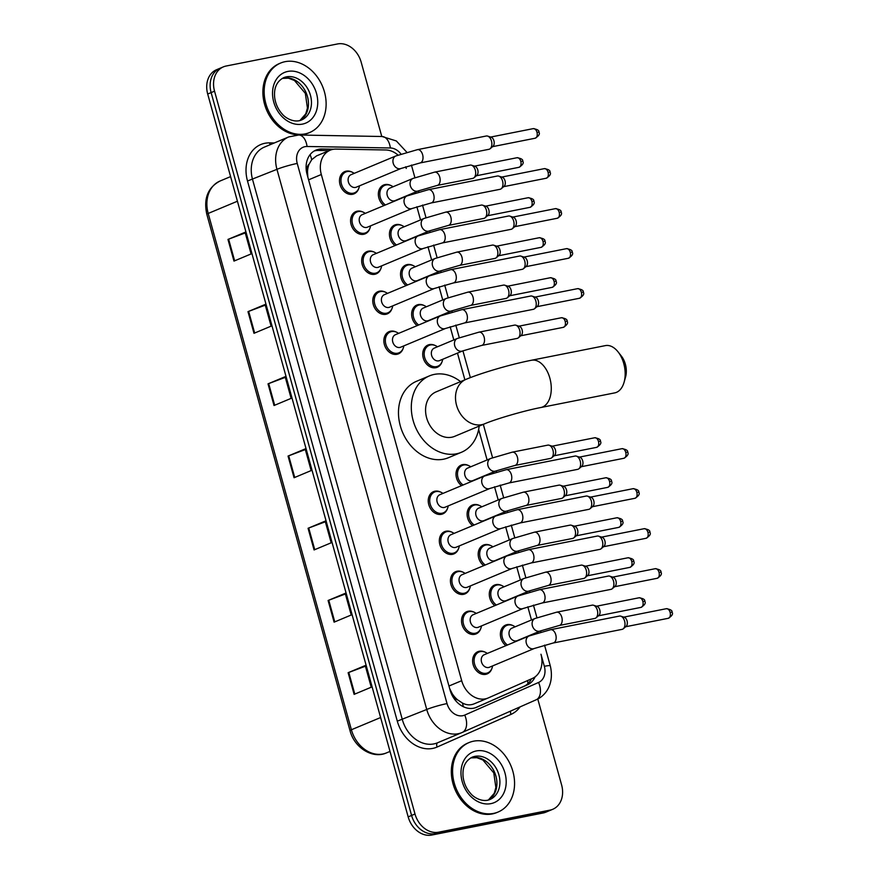 <?xml version="1.0" encoding="UTF-8"?>
<svg xmlns="http://www.w3.org/2000/svg" width="879" height="879" viewBox="0 0 879 879"><rect width="100%" height="100%" fill="white"/><g stroke="black" fill="none" stroke-linecap="round" stroke-linejoin="round"><path stroke-width="1.32" d="M394.968 245.615A12.042 9.493 -112.7 0 1 389.43 234.33A12.042 9.493 -112.7 0 1 394.704 225.024A12.042 9.493 -112.7 0 1 396.143 224.584A12.042 9.493 -112.7 0 1 401.747 225.42M406.065 285.62A12.042 9.493 -112.7 0 1 400.527 274.336A12.042 9.493 -112.7 0 1 405.79 265.029A12.042 9.493 -112.7 0 1 407.241 264.59A12.042 9.493 -112.7 0 1 412.844 265.425M417.162 325.626A12.042 9.493 -112.7 0 1 411.625 314.341A12.042 9.493 -112.7 0 1 416.888 305.035A12.042 9.493 -112.7 0 1 418.338 304.595A12.042 9.493 -112.7 0 1 423.942 305.431M441.939 361.961A12.042 9.493 -112.7 0 1 437.281 367.268A12.042 9.493 -112.7 0 1 435.83 367.708A12.042 9.493 -112.7 0 1 423.535 358.918A12.042 9.493 -112.7 0 1 427.985 345.04A12.042 9.493 -112.7 0 1 429.424 344.601A12.042 9.493 -112.7 0 1 435.039 345.436M461.541 485.647A12.042 9.493 -112.7 0 1 456.003 474.363A12.042 9.493 -112.7 0 1 461.266 465.057A12.042 9.493 -112.7 0 1 462.706 464.617A12.042 9.493 -112.7 0 1 468.32 465.452M472.627 525.653A12.042 9.493 -112.7 0 1 467.101 514.369A12.042 9.493 -112.7 0 1 472.364 505.062A12.042 9.493 -112.7 0 1 473.803 504.623A12.042 9.493 -112.7 0 1 479.407 505.458M483.725 565.658A12.042 9.493 -112.7 0 1 478.187 554.374A12.042 9.493 -112.7 0 1 483.461 545.068A12.042 9.493 -112.7 0 1 484.9 544.628A12.042 9.493 -112.7 0 1 490.504 545.463M494.822 605.664A12.042 9.493 -112.7 0 1 489.284 594.38A12.042 9.493 -112.7 0 1 494.547 585.073A12.042 9.493 -112.7 0 1 495.998 584.634A12.042 9.493 -112.7 0 1 501.601 585.469M505.908 645.669A12.042 9.493 -112.7 0 1 500.382 634.385A12.042 9.493 -112.7 0 1 505.645 625.079A12.042 9.493 -112.7 0 1 507.084 624.639A12.042 9.493 -112.7 0 1 512.699 625.474M383.87 205.609A12.042 9.493 -112.7 0 1 378.344 194.336A12.042 9.493 -112.7 0 1 383.607 185.019A12.042 9.493 -112.7 0 1 385.046 184.579A12.042 9.493 -112.7 0 1 390.661 185.414M491.844 668.6A12.042 9.493 -112.7 0 1 487.175 673.907A12.042 9.493 -112.7 0 1 485.735 674.347A12.042 9.493 -112.7 0 1 473.429 665.557A12.042 9.493 -112.7 0 1 477.879 651.68A12.042 9.493 -112.7 0 1 479.33 651.24A12.042 9.493 -112.7 0 1 484.933 652.075M480.747 628.595A12.042 9.493 -112.7 0 1 476.088 633.902A12.042 9.493 -112.7 0 1 474.638 634.341A12.042 9.493 -112.7 0 1 462.332 625.551A12.042 9.493 -112.7 0 1 466.782 611.674A12.042 9.493 -112.7 0 1 468.232 611.235A12.042 9.493 -112.7 0 1 473.836 612.07M469.65 588.589A12.042 9.493 -112.7 0 1 464.991 593.896A12.042 9.493 -112.7 0 1 463.541 594.336A12.042 9.493 -112.7 0 1 451.246 585.546A12.042 9.493 -112.7 0 1 455.696 571.669A12.042 9.493 -112.7 0 1 457.135 571.229A12.042 9.493 -112.7 0 1 462.739 572.064M458.563 548.584A12.042 9.493 -112.7 0 1 453.894 553.891A12.042 9.493 -112.7 0 1 452.454 554.33A12.042 9.493 -112.7 0 1 440.148 545.54A12.042 9.493 -112.7 0 1 444.598 531.663A12.042 9.493 -112.7 0 1 446.038 531.224A12.042 9.493 -112.7 0 1 451.652 532.059M447.466 508.578A12.042 9.493 -112.7 0 1 442.796 513.885A12.042 9.493 -112.7 0 1 441.357 514.325A12.042 9.493 -112.7 0 1 429.051 505.535A12.042 9.493 -112.7 0 1 433.501 491.658A12.042 9.493 -112.7 0 1 434.951 491.218A12.042 9.493 -112.7 0 1 440.555 492.053M380.893 268.545A12.042 9.493 -112.7 0 1 376.234 273.852A12.042 9.493 -112.7 0 1 374.784 274.292A12.042 9.493 -112.7 0 1 362.489 265.502A12.042 9.493 -112.7 0 1 366.939 251.625A12.042 9.493 -112.7 0 1 368.378 251.185A12.042 9.493 -112.7 0 1 373.993 252.02M369.806 228.54A12.042 9.493 -112.7 0 1 365.137 233.847A12.042 9.493 -112.7 0 1 363.697 234.286A12.042 9.493 -112.7 0 1 351.391 225.496A12.042 9.493 -112.7 0 1 355.841 211.619A12.042 9.493 -112.7 0 1 357.292 211.18A12.042 9.493 -112.7 0 1 362.895 212.015M391.99 308.551A12.042 9.493 -112.7 0 1 387.331 313.858A12.042 9.493 -112.7 0 1 385.881 314.297A12.042 9.493 -112.7 0 1 373.575 305.507A12.042 9.493 -112.7 0 1 378.036 291.63A12.042 9.493 -112.7 0 1 379.475 291.191A12.042 9.493 -112.7 0 1 385.079 292.026M403.087 348.556A12.042 9.493 -112.7 0 1 398.418 353.863A12.042 9.493 -112.7 0 1 396.978 354.303A12.042 9.493 -112.7 0 1 384.672 345.513A12.042 9.493 -112.7 0 1 389.122 331.636A12.042 9.493 -112.7 0 1 390.573 331.196A12.042 9.493 -112.7 0 1 396.176 332.031M358.709 188.535A12.042 9.493 -112.7 0 1 354.039 193.841A12.042 9.493 -112.7 0 1 352.6 194.281A12.042 9.493 -112.7 0 1 340.294 185.491A12.042 9.493 -112.7 0 1 344.744 171.614A12.042 9.493 -112.7 0 1 346.194 171.174A12.042 9.493 -112.7 0 1 351.798 172.009M398.022 155.1A22.59 17.8 67.3 0 0 385.793 149.979L336.053 149.089A22.59 17.8 67.3 0 0 332.91 149.364A22.59 17.8 67.3 0 0 330.196 150.188A22.59 17.8 67.3 0 0 321.318 174.514L461.695 680.687A22.59 17.8 67.3 0 0 487.999 698.047A22.59 17.8 67.3 0 0 488.263 697.937L532.355 678.456A22.59 17.8 67.3 0 0 540.97 654.24L544.343 666.304A15.064 1.461 -15.5 0 1 550.298 665.864L544.54 645.12M457.728 699.926A22.59 17.8 -112.7 0 1 452.191 693.597L452.3 693.981A7.526 5.933 67.3 0 0 457.728 699.926L462.387 703.002C466.419 705.167 470.408 705.419 474.363 703.749L487.999 698.047M330.196 150.188L316.583 155.88L311.715 159.681L309.133 164.131A7.526 5.933 67.3 0 0 307.397 171.482A22.59 2.197 164.5 0 0 306.474 171.669M307.397 171.482L307.507 171.866A22.59 17.8 -112.7 0 1 309.133 164.131M307.507 171.866L307.859 177.162M449.685 688.62L452.191 693.597M405.801 166.746L406.252 168.438A22.59 17.8 67.3 0 0 405.724 166.768M535.289 633.737L535.124 633.144L535.3 633.737M531.476 619.981L527.818 606.807L531.487 619.981M524.192 593.732L524.027 593.138L524.214 593.732M520.379 579.975L516.72 566.801L520.39 579.975M509.282 539.97L505.634 526.796L509.304 539.97M498.195 499.964L494.536 486.79L498.206 499.964M490.911 473.726L490.746 473.133L490.932 473.715M487.098 459.959L478.637 429.457M457.476 353.105L464.892 379.838L457.465 353.116M453.817 339.953L450.158 326.768L453.828 339.942M446.532 313.704L446.367 313.111L446.554 313.693M442.719 299.948L439.06 286.763L442.73 299.937M435.435 273.699L435.27 273.105L435.457 273.688M431.622 259.942L427.974 246.757L431.644 259.931M420.525 219.937L416.877 206.752L420.547 219.926M333.69 149.232L321.824 149.012A22.59 17.8 67.3 0 0 318.67 149.287A22.59 17.8 67.3 0 0 315.968 150.111A22.59 17.8 67.3 0 0 307.09 174.438L450.07 690.026A22.59 17.8 67.3 0 0 476.385 707.375A22.59 17.8 67.3 0 0 476.638 707.265L527.345 684.873A22.59 17.8 67.3 0 0 535.135 676.819M314.308 150.946A22.59 17.8 -112.7 0 1 315.253 150.727A22.59 17.8 -112.7 0 1 318.396 150.441L329.12 150.639M537.772 698.992L561.615 784.969A22.59 17.8 -112.7 0 1 552.737 809.295A22.59 17.8 -112.7 0 1 550.034 810.119L438.61 832.193A22.59 17.8 -112.7 0 1 415.009 814.009L214.542 91.174A22.59 17.8 -112.7 0 1 223.42 66.848A22.59 17.8 -112.7 0 1 226.134 66.024L337.558 43.95A22.59 17.8 -112.7 0 1 361.159 62.123L381.783 136.498M552.737 809.295L545.892 812.152A22.59 17.8 -112.7 0 1 543.189 812.976L431.765 835.05A22.59 17.8 -112.7 0 1 408.164 816.877L207.697 94.031L211.125 92.603A22.59 17.8 -112.7 0 1 220.003 68.276A22.59 17.8 -112.7 0 0 211.125 92.603L411.581 815.437L211.125 92.603L214.542 91.174M431.765 835.05L435.182 833.622A22.59 17.8 -112.7 0 1 411.581 815.437A22.59 17.8 -112.7 0 0 435.182 833.622L546.606 811.548L435.182 833.622L438.61 832.193M549.32 810.724A22.59 17.8 -112.7 0 1 546.606 811.548A22.59 17.8 -112.7 0 0 549.32 810.724M531.432 678.863A22.59 17.8 -112.7 0 1 523.917 686.301L475.297 707.782M354.127 694.366L371.235 687.213L365.235 665.546L348.128 672.699L354.127 694.366M365.411 666.205L348.787 672.446A6.021 0.582 164.5 0 0 348.128 672.699M334.108 622.156L351.215 615.003L345.205 593.336L328.098 600.489L334.108 622.156M345.381 593.995L328.768 600.225A6.021 0.582 164.5 0 0 328.098 600.489M314.078 549.946L331.185 542.793L325.175 521.126L308.068 528.279L314.078 549.946M325.362 521.774L308.738 528.015A6.021 0.582 164.5 0 0 308.068 528.279M233.979 261.096L251.086 253.943L245.076 232.276L227.969 239.429L233.979 261.096M245.252 232.935L228.628 239.165A6.021 0.582 164.5 0 0 227.969 239.429M253.998 333.306L271.106 326.153L265.095 304.486L247.988 311.649L253.998 333.306M265.282 305.145L248.658 311.386A6.021 0.582 164.5 0 0 247.988 311.649M274.028 405.516L291.136 398.363L285.126 376.706L268.018 383.859L274.028 405.516M285.312 377.355L268.688 383.596A6.021 0.582 164.5 0 0 268.018 383.859M294.058 477.736L311.155 470.573L305.156 448.916L288.048 456.069L294.058 477.736M305.332 449.565L288.708 455.805A6.021 0.582 164.5 0 0 288.048 456.069M207.697 94.031A22.59 17.8 -112.7 0 1 216.586 69.705L223.42 66.848M305.156 133.883A37.643 29.666 -112.7 0 1 266.711 106.425A37.643 29.666 -112.7 0 1 280.621 63.046A37.643 29.666 -112.7 0 1 285.126 61.673A37.643 29.666 -112.7 0 1 323.582 89.12A37.643 29.666 -112.7 0 1 309.661 132.509A37.643 29.666 -112.7 0 1 305.156 133.883M309.661 132.509L308.386 133.048A37.643 29.666 -112.7 0 1 303.87 134.421A37.643 29.666 -112.7 0 1 265.425 106.963A37.643 29.666 -112.7 0 1 279.335 63.585L280.621 63.046M618.058 351.864L621.42 356.138A16.569 10.065 78.8 0 1 625.343 364.148A16.569 10.065 78.8 0 1 625.562 377.036L624.079 382.277A24.096 14.646 -101.2 0 0 623.749 363.521A24.096 14.646 -101.2 0 0 618.058 351.864A24.096 14.646 -101.2 0 0 605.389 345.612L531.487 360.247A24.096 14.646 78.8 0 1 549.858 378.157A24.096 14.646 78.8 0 1 540.86 407.515L614.751 392.88A24.096 14.646 -101.2 0 0 624.079 382.277M484.626 423.81A24.096 18.986 67.3 0 1 481.736 424.689A24.096 18.986 67.3 0 1 456.564 405.307A24.096 18.986 67.3 0 1 466.035 379.354L436.094 391.88A24.096 18.986 67.3 0 0 427.194 419.646A24.096 18.986 67.3 0 0 451.795 437.215A24.096 18.986 67.3 0 0 454.685 436.336L484.626 423.81C495.492 419.107 524.247 410.68 540.86 407.515M479.176 426.095A41.412 32.633 -112.7 0 1 461.365 452.311A41.412 32.633 -112.7 0 1 456.399 453.817A41.412 32.633 -112.7 0 1 414.108 423.623A41.412 32.633 -112.7 0 1 429.413 375.893A41.412 32.633 -112.7 0 1 434.38 374.388A41.412 32.633 -112.7 0 1 460.585 381.64M461.365 452.311L448.532 457.673A41.412 32.633 -112.7 0 1 443.576 459.19A41.412 32.633 -112.7 0 1 401.274 428.985A41.412 32.633 -112.7 0 1 416.58 381.266L429.413 375.893M493.602 813.394A37.643 29.666 -112.7 0 1 455.146 785.947A37.643 29.666 -112.7 0 1 469.067 742.557A37.643 29.666 -112.7 0 1 473.572 741.184A37.643 29.666 -112.7 0 1 512.017 768.631A37.643 29.666 -112.7 0 1 498.107 812.02A37.643 29.666 -112.7 0 1 493.602 813.394M498.107 812.02L496.833 812.559A37.643 29.666 -112.7 0 1 492.317 813.932A37.643 29.666 -112.7 0 1 453.872 786.485A37.643 29.666 -112.7 0 1 467.782 743.096L469.067 742.557M401.11 168.449L356.292 187.183A6.779 5.34 -112.7 0 1 355.479 187.436A6.779 5.34 -112.7 0 1 348.556 182.491A6.779 5.34 -112.7 0 1 351.062 174.679L395.88 155.946A6.779 5.34 -112.7 0 0 393.342 163.648A6.779 5.34 -112.7 0 0 400.297 168.691A6.779 5.34 -112.7 0 0 401.11 168.449L420.096 162.945L488.944 149.298A6.779 4.12 78.8 0 0 489.427 149.155A6.779 4.12 78.8 0 0 490.163 148.705A6.779 4.12 78.8 0 0 491.471 141.047A6.779 4.12 78.8 0 0 487.669 136.102A6.779 4.12 78.8 0 0 486.307 136.003L417.459 149.65A6.779 4.12 78.8 0 1 422.623 154.682A6.779 4.12 78.8 0 1 422.733 155.1A6.779 4.12 78.8 0 1 420.096 162.945M359.434 185.876A11.295 8.9 -112.7 0 1 354.611 192.787A11.295 8.9 -112.7 0 1 353.259 193.204A11.295 8.9 -112.7 0 1 341.722 184.964A11.295 8.9 -112.7 0 1 345.897 171.943A11.295 8.9 -112.7 0 1 347.249 171.537A11.295 8.9 -112.7 0 1 354.204 173.372M487.669 136.102L491.174 137.223A4.889 2.978 78.8 0 1 493.921 140.794A4.889 2.978 78.8 0 1 492.976 146.321L490.163 148.705M412.207 208.455L367.378 227.189A6.779 5.34 -112.7 0 1 366.565 227.441A6.779 5.34 -112.7 0 1 359.654 222.497A6.779 5.34 -112.7 0 1 362.148 214.685L406.977 195.951A6.779 5.34 -112.7 0 0 404.428 203.653A6.779 5.34 -112.7 0 0 411.394 208.697A6.779 5.34 -112.7 0 0 412.207 208.455L431.182 202.95L500.041 189.304A6.779 4.12 78.8 0 0 500.525 189.161A6.779 4.12 78.8 0 0 501.261 188.71A6.779 4.12 78.8 0 0 502.568 181.052A6.779 4.12 78.8 0 0 498.756 176.108A6.779 4.12 78.8 0 0 497.404 176.009L428.556 189.655A6.779 4.12 78.8 0 1 433.721 194.688A6.779 4.12 78.8 0 1 433.819 195.105A6.779 4.12 78.8 0 1 431.182 202.95M370.531 225.881A11.295 8.9 -112.7 0 1 365.708 232.792A11.295 8.9 -112.7 0 1 364.346 233.21A11.295 8.9 -112.7 0 1 352.82 224.969A11.295 8.9 -112.7 0 1 356.984 211.949A11.295 8.9 -112.7 0 1 358.346 211.542A11.295 8.9 -112.7 0 1 365.301 213.377M498.756 176.108L502.272 177.228A4.889 2.978 78.8 0 1 505.018 180.799A4.889 2.978 78.8 0 1 504.074 186.326L501.261 188.71M423.293 248.46L378.475 267.194A6.779 5.34 -112.7 0 1 377.662 267.447A6.779 5.34 -112.7 0 1 370.74 262.502A6.779 5.34 -112.7 0 1 373.245 254.69L418.063 235.957A6.779 5.34 -112.7 0 0 415.525 243.659A6.779 5.34 -112.7 0 0 422.48 248.702A6.779 5.34 -112.7 0 0 423.293 248.46L442.28 242.956L511.128 229.309A6.779 4.12 78.8 0 0 511.611 229.166A6.779 4.12 78.8 0 0 512.347 228.716A6.779 4.12 78.8 0 0 513.666 221.058A6.779 4.12 78.8 0 0 509.853 216.113A6.779 4.12 78.8 0 0 508.501 216.014L439.643 229.661A6.779 4.12 78.8 0 1 444.818 234.693A6.779 4.12 78.8 0 1 444.917 235.111A6.779 4.12 78.8 0 1 442.28 242.956M381.629 265.887A11.295 8.9 -112.7 0 1 376.794 272.798A11.295 8.9 -112.7 0 1 375.443 273.204A11.295 8.9 -112.7 0 1 363.906 264.975A11.295 8.9 -112.7 0 1 368.081 251.954A11.295 8.9 -112.7 0 1 369.433 251.548A11.295 8.9 -112.7 0 1 376.399 253.383M509.853 216.113L513.358 217.234A4.889 2.978 78.8 0 1 516.116 220.805A4.889 2.978 78.8 0 1 515.16 226.332L512.347 228.716M434.391 288.466L389.573 307.2A6.779 5.34 -112.7 0 1 388.76 307.452A6.779 5.34 -112.7 0 1 381.838 302.508A6.779 5.34 -112.7 0 1 384.343 294.696L429.161 275.962A6.779 5.34 -112.7 0 0 426.623 283.664A6.779 5.34 -112.7 0 0 433.578 288.708A6.779 5.34 -112.7 0 0 434.391 288.466L453.377 282.961L522.225 269.315A6.779 4.12 78.8 0 0 522.708 269.172A6.779 4.12 78.8 0 0 523.444 268.721A6.779 4.12 78.8 0 0 524.752 261.063A6.779 4.12 78.8 0 0 520.95 256.119A6.779 4.12 78.8 0 0 519.588 256.02L450.74 269.666A6.779 4.12 78.8 0 1 455.904 274.698A6.779 4.12 78.8 0 1 456.014 275.116A6.779 4.12 78.8 0 1 453.377 282.961M392.715 305.892A11.295 8.9 -112.7 0 1 387.892 312.803A11.295 8.9 -112.7 0 1 386.54 313.21A11.295 8.9 -112.7 0 1 375.003 304.98A11.295 8.9 -112.7 0 1 379.179 291.96A11.295 8.9 -112.7 0 1 380.53 291.553A11.295 8.9 -112.7 0 1 387.485 293.388M520.95 256.119L524.455 257.239A4.889 2.978 78.8 0 1 527.202 260.81A4.889 2.978 78.8 0 1 526.257 266.337L523.444 268.721M445.488 328.471L400.67 347.205A6.779 5.34 -112.7 0 1 399.857 347.458A6.779 5.34 -112.7 0 1 392.935 342.513A6.779 5.34 -112.7 0 1 395.44 334.701L440.258 315.968A6.779 5.34 -112.7 0 0 437.72 323.67A6.779 5.34 -112.7 0 0 444.675 328.713A6.779 5.34 -112.7 0 0 445.488 328.471L464.475 322.967L533.322 309.32A6.779 4.12 78.8 0 0 533.806 309.177A6.779 4.12 78.8 0 0 534.542 308.727A6.779 4.12 78.8 0 0 535.849 301.068A6.779 4.12 78.8 0 0 532.048 296.124A6.779 4.12 78.8 0 0 530.685 296.025L461.838 309.672A6.779 4.12 78.8 0 1 467.002 314.704A6.779 4.12 78.8 0 1 467.112 315.121A6.779 4.12 78.8 0 1 464.475 322.967M403.813 345.897A11.295 8.9 -112.7 0 1 398.989 352.809A11.295 8.9 -112.7 0 1 397.638 353.215A11.295 8.9 -112.7 0 1 386.101 344.986A11.295 8.9 -112.7 0 1 390.276 331.965A11.295 8.9 -112.7 0 1 391.627 331.559A11.295 8.9 -112.7 0 1 398.583 333.394M532.048 296.124L535.553 297.245A4.889 2.978 78.8 0 1 538.3 300.816A4.889 2.978 78.8 0 1 537.355 306.342L534.542 308.727M489.867 488.493L445.038 507.227A6.779 5.34 -112.7 0 1 444.236 507.48A6.779 5.34 -112.7 0 1 437.313 502.535A6.779 5.34 -112.7 0 1 439.819 494.723L484.637 475.989A6.779 5.34 -112.7 0 0 482.099 483.692A6.779 5.34 -112.7 0 0 489.054 488.735A6.779 5.34 -112.7 0 0 489.867 488.493L508.853 482.989L577.701 469.342A6.779 4.12 78.8 0 0 578.184 469.199A6.779 4.12 78.8 0 0 578.92 468.738A6.779 4.12 78.8 0 0 580.228 461.09A6.779 4.12 78.8 0 0 576.426 456.146A6.779 4.12 78.8 0 0 575.064 456.047L506.216 469.694A6.779 4.12 78.8 0 1 511.38 474.726A6.779 4.12 78.8 0 1 511.49 475.132A6.779 4.12 78.8 0 1 508.853 482.989M448.191 505.919A11.295 8.9 -112.7 0 1 443.368 512.831A11.295 8.9 -112.7 0 1 442.016 513.237A11.295 8.9 -112.7 0 1 430.479 505.007A11.295 8.9 -112.7 0 1 434.655 491.987A11.295 8.9 -112.7 0 1 436.006 491.581A11.295 8.9 -112.7 0 1 442.961 493.416M576.426 456.146L579.931 457.267A4.889 2.978 78.8 0 1 582.678 460.838A4.889 2.978 78.8 0 1 581.733 466.364L578.92 468.738M500.953 528.499L456.135 547.232A6.779 5.34 -112.7 0 1 455.322 547.485A6.779 5.34 -112.7 0 1 448.4 542.541A6.779 5.34 -112.7 0 1 450.905 534.729L495.734 515.995A6.779 5.34 -112.7 0 0 493.185 523.697A6.779 5.34 -112.7 0 0 500.14 528.74A6.779 5.34 -112.7 0 0 500.953 528.499L519.939 522.994L588.787 509.348A6.779 4.12 78.8 0 0 589.282 509.205A6.779 4.12 78.8 0 0 590.007 508.743A6.779 4.12 78.8 0 0 591.325 501.096A6.779 4.12 78.8 0 0 587.513 496.152A6.779 4.12 78.8 0 0 586.161 496.053L517.313 509.699A6.779 4.12 78.8 0 1 522.478 514.731A6.779 4.12 78.8 0 1 522.576 515.138A6.779 4.12 78.8 0 1 519.939 522.994M459.288 545.925A11.295 8.9 -112.7 0 1 454.454 552.836A11.295 8.9 -112.7 0 1 453.103 553.243A11.295 8.9 -112.7 0 1 441.566 545.013A11.295 8.9 -112.7 0 1 445.741 531.993A11.295 8.9 -112.7 0 1 447.092 531.586A11.295 8.9 -112.7 0 1 454.058 533.421M587.513 496.152L591.029 497.272A4.889 2.978 78.8 0 1 593.775 500.843A4.889 2.978 78.8 0 1 592.831 506.37L590.007 508.743M512.05 568.493L467.232 587.238A6.779 5.34 -112.7 0 1 466.419 587.491A6.779 5.34 -112.7 0 1 459.497 582.546A6.779 5.34 -112.7 0 1 462.002 574.734L506.82 555.989A6.779 5.34 -112.7 0 0 504.282 563.703A6.779 5.34 -112.7 0 0 511.237 568.746A6.779 5.34 -112.7 0 0 512.05 568.493L531.037 562.989L599.885 549.353A6.779 4.12 78.8 0 0 600.368 549.21A6.779 4.12 78.8 0 0 601.104 548.749A6.779 4.12 78.8 0 0 602.423 541.101A6.779 4.12 78.8 0 0 598.61 536.157A6.779 4.12 78.8 0 0 597.248 536.058L528.4 549.705A6.779 4.12 78.8 0 1 533.564 554.737A6.779 4.12 78.8 0 1 533.674 555.143A6.779 4.12 78.8 0 1 531.037 562.989M470.375 585.93A11.295 8.9 -112.7 0 1 465.551 592.842A11.295 8.9 -112.7 0 1 464.2 593.248A11.295 8.9 -112.7 0 1 452.663 585.018A11.295 8.9 -112.7 0 1 456.838 571.998A11.295 8.9 -112.7 0 1 458.19 571.592A11.295 8.9 -112.7 0 1 465.145 573.427M598.61 536.157L602.115 537.278A4.889 2.978 78.8 0 1 604.873 540.849A4.889 2.978 78.8 0 1 603.917 546.375L601.104 548.749M523.148 608.499L478.33 627.243A6.779 5.34 -112.7 0 1 477.517 627.496A6.779 5.34 -112.7 0 1 470.595 622.552A6.779 5.34 -112.7 0 1 473.1 614.74L517.918 595.995A6.779 5.34 -112.7 0 0 515.38 603.708A6.779 5.34 -112.7 0 0 522.335 608.751A6.779 5.34 -112.7 0 0 523.148 608.499L542.134 602.994L610.982 589.359A6.779 4.12 78.8 0 0 611.465 589.216A6.779 4.12 78.8 0 0 612.202 588.754A6.779 4.12 78.8 0 0 613.509 581.107A6.779 4.12 78.8 0 0 609.707 576.163A6.779 4.12 78.8 0 0 608.345 576.064L539.497 589.699A6.779 4.12 78.8 0 1 544.661 594.742A6.779 4.12 78.8 0 1 544.771 595.149A6.779 4.12 78.8 0 1 542.134 602.994M481.472 625.936A11.295 8.9 -112.7 0 1 476.649 632.847A11.295 8.9 -112.7 0 1 475.297 633.254A11.295 8.9 -112.7 0 1 463.76 625.024A11.295 8.9 -112.7 0 1 467.936 612.004A11.295 8.9 -112.7 0 1 469.287 611.597A11.295 8.9 -112.7 0 1 476.242 613.432M609.707 576.163L613.212 577.283A4.889 2.978 78.8 0 1 615.959 580.854A4.889 2.978 78.8 0 1 615.014 586.381L612.202 588.754M534.245 648.504L489.416 667.249A6.779 5.34 -112.7 0 1 488.603 667.502A6.779 5.34 -112.7 0 1 481.692 662.557A6.779 5.34 -112.7 0 1 484.197 654.745L529.015 636A6.779 5.34 -112.7 0 0 526.477 643.714A6.779 5.34 -112.7 0 0 533.432 648.757A6.779 5.34 -112.7 0 0 534.245 648.504L553.221 642.999L622.079 629.364A6.779 4.12 78.8 0 0 622.563 629.221A6.779 4.12 78.8 0 0 623.299 628.76A6.779 4.12 78.8 0 0 624.606 621.112A6.779 4.12 78.8 0 0 620.805 616.168A6.779 4.12 78.8 0 0 619.442 616.069L550.595 629.705A6.779 4.12 78.8 0 1 555.759 634.748A6.779 4.12 78.8 0 1 555.869 635.154A6.779 4.12 78.8 0 1 553.221 642.999M492.57 665.941A11.295 8.9 -112.7 0 1 487.746 672.853A11.295 8.9 -112.7 0 1 486.384 673.259A11.295 8.9 -112.7 0 1 474.858 665.029A11.295 8.9 -112.7 0 1 479.022 652.009A11.295 8.9 -112.7 0 1 480.384 651.603A11.295 8.9 -112.7 0 1 487.34 653.438M620.805 616.168L624.31 617.289A4.889 2.978 78.8 0 1 627.057 620.86A4.889 2.978 78.8 0 1 626.112 626.386L623.299 628.76M418.239 190.93L395.143 200.588A6.779 5.34 -112.7 0 1 394.33 200.841A6.779 5.34 -112.7 0 1 387.408 195.896A6.779 5.34 -112.7 0 1 389.913 188.084L413.009 178.426A6.779 5.34 -112.7 0 0 410.471 186.139A6.779 5.34 -112.7 0 0 417.426 191.182A6.779 5.34 -112.7 0 0 418.239 190.93L437.226 185.425L472.759 178.393A6.779 4.12 78.8 0 0 473.254 178.239A6.779 4.12 78.8 0 0 473.979 177.789A6.779 4.12 78.8 0 0 475.484 170.944A6.779 4.12 78.8 0 0 471.485 165.186A6.779 4.12 78.8 0 0 470.133 165.098L434.589 172.13A6.779 4.12 78.8 0 1 439.863 177.58A6.779 4.12 78.8 0 1 437.709 185.282A6.779 4.12 78.8 0 1 437.226 185.425M385.42 204.961A11.295 8.9 -112.7 0 1 379.816 194.347A11.295 8.9 -112.7 0 1 384.749 185.348A11.295 8.9 -112.7 0 1 386.101 184.942A11.295 8.9 -112.7 0 1 393.067 186.777M471.485 165.186L474.99 166.307A4.889 2.978 78.8 0 1 477.747 169.889A4.889 2.978 78.8 0 1 476.803 175.415L473.979 177.789M429.337 230.935L406.241 240.593A6.779 5.34 -112.7 0 1 405.428 240.846A6.779 5.34 -112.7 0 1 398.506 235.902A6.779 5.34 -112.7 0 1 401.011 228.09L424.107 218.431A6.779 5.34 -112.7 0 0 421.568 226.145A6.779 5.34 -112.7 0 0 428.523 231.188A6.779 5.34 -112.7 0 0 429.337 230.935L448.323 225.431L483.857 218.399A6.779 4.12 78.8 0 0 484.34 218.245A6.779 4.12 78.8 0 0 485.076 217.794A6.779 4.12 78.8 0 0 486.581 210.949A6.779 4.12 78.8 0 0 482.582 205.192A6.779 4.12 78.8 0 0 481.22 205.104L445.686 212.136A6.779 4.12 78.8 0 1 450.96 217.585A6.779 4.12 78.8 0 1 448.806 225.288A6.779 4.12 78.8 0 1 448.323 225.431M396.517 244.966A11.295 8.9 -112.7 0 1 390.913 234.352A11.295 8.9 -112.7 0 1 395.847 225.354A11.295 8.9 -112.7 0 1 397.198 224.947A11.295 8.9 -112.7 0 1 404.153 226.782M482.582 205.192L486.087 206.312A4.889 2.978 78.8 0 1 488.834 209.894A4.889 2.978 78.8 0 1 487.889 215.421L485.076 217.794M440.423 270.941L417.338 280.599A6.779 5.34 -112.7 0 1 416.525 280.851A6.779 5.34 -112.7 0 1 409.603 275.907A6.779 5.34 -112.7 0 1 412.108 268.095L435.204 258.437A6.779 5.34 -112.7 0 0 432.655 266.15A6.779 5.34 -112.7 0 0 439.621 271.193A6.779 5.34 -112.7 0 0 440.423 270.941L459.409 265.436L494.954 258.404A6.779 4.12 78.8 0 0 495.437 258.25A6.779 4.12 78.8 0 0 496.174 257.8A6.779 4.12 78.8 0 0 497.679 250.954A6.779 4.12 78.8 0 0 493.679 245.197A6.779 4.12 78.8 0 0 492.317 245.109L456.783 252.141A6.779 4.12 78.8 0 1 462.046 257.591A6.779 4.12 78.8 0 1 459.904 265.293A6.779 4.12 78.8 0 1 459.409 265.436M407.603 284.972A11.295 8.9 -112.7 0 1 402.011 274.358A11.295 8.9 -112.7 0 1 406.944 265.359A11.295 8.9 -112.7 0 1 408.296 264.953A11.295 8.9 -112.7 0 1 415.251 266.787M493.679 245.197L497.184 246.318A4.889 2.978 78.8 0 1 499.931 249.9A4.889 2.978 78.8 0 1 498.986 255.426L496.174 257.8M451.52 310.946L428.425 320.604A6.779 5.34 -112.7 0 1 427.612 320.857A6.779 5.34 -112.7 0 1 420.7 315.913A6.779 5.34 -112.7 0 1 423.195 308.1L446.29 298.442A6.779 5.34 -112.7 0 0 443.752 306.156A6.779 5.34 -112.7 0 0 450.707 311.199A6.779 5.34 -112.7 0 0 451.52 310.946L470.507 305.442L506.051 298.41A6.779 4.12 78.8 0 0 506.535 298.256A6.779 4.12 78.8 0 0 507.271 297.805A6.779 4.12 78.8 0 0 508.765 290.96A6.779 4.12 78.8 0 0 504.766 285.203A6.779 4.12 78.8 0 0 503.414 285.115L467.87 292.147A6.779 4.12 78.8 0 1 473.144 297.596A6.779 4.12 78.8 0 1 470.99 305.299A6.779 4.12 78.8 0 1 470.507 305.442M418.701 324.977A11.295 8.9 -112.7 0 1 413.108 314.363A11.295 8.9 -112.7 0 1 418.03 305.365A11.295 8.9 -112.7 0 1 419.393 304.958A11.295 8.9 -112.7 0 1 426.348 306.793M504.766 285.203L508.282 286.323A4.889 2.978 78.8 0 1 511.029 289.905A4.889 2.978 78.8 0 1 510.084 295.432L507.271 297.805M462.618 350.952L439.522 360.61A6.779 5.34 -112.7 0 1 438.709 360.862A6.779 5.34 -112.7 0 1 431.787 355.918A6.779 5.34 -112.7 0 1 434.292 348.106L457.388 338.448A6.779 5.34 -112.7 0 0 454.85 346.161A6.779 5.34 -112.7 0 0 461.805 351.204A6.779 5.34 -112.7 0 0 462.618 350.952L481.604 345.447L517.138 338.415A6.779 4.12 78.8 0 0 517.621 338.261A6.779 4.12 78.8 0 0 518.357 337.811A6.779 4.12 78.8 0 0 519.863 330.965A6.779 4.12 78.8 0 0 515.863 325.208A6.779 4.12 78.8 0 0 514.512 325.12L478.967 332.152A6.779 4.12 78.8 0 1 484.241 337.602A6.779 4.12 78.8 0 1 482.088 345.304A6.779 4.12 78.8 0 1 481.604 345.447M442.675 359.302A11.295 8.9 -112.7 0 1 437.841 366.213A11.295 8.9 -112.7 0 1 436.489 366.62A11.295 8.9 -112.7 0 1 424.953 358.39A11.295 8.9 -112.7 0 1 429.128 345.37A11.295 8.9 -112.7 0 1 430.479 344.964A11.295 8.9 -112.7 0 1 437.445 346.798M515.863 325.208L519.368 326.329A4.889 2.978 78.8 0 1 522.126 329.911A4.889 2.978 78.8 0 1 521.17 335.437L518.357 337.811M495.899 470.968L472.803 480.626A6.779 5.34 -112.7 0 1 471.99 480.879A6.779 5.34 -112.7 0 1 465.068 475.935A6.779 5.34 -112.7 0 1 467.573 468.122L490.669 458.464A6.779 5.34 -112.7 0 0 488.131 466.167A6.779 5.34 -112.7 0 0 495.086 471.221A6.779 5.34 -112.7 0 0 495.899 470.968L514.885 465.463L550.419 458.431A6.779 4.12 78.8 0 0 550.913 458.278A6.779 4.12 78.8 0 0 551.649 457.827A6.779 4.12 78.8 0 0 553.144 450.982A6.779 4.12 78.8 0 0 549.144 445.224A6.779 4.12 78.8 0 0 547.793 445.137L512.248 452.169A6.779 4.12 78.8 0 1 517.522 457.618A6.779 4.12 78.8 0 1 515.369 465.321A6.779 4.12 78.8 0 1 514.885 465.463M463.079 484.999A11.295 8.9 -112.7 0 1 457.487 474.385A11.295 8.9 -112.7 0 1 462.409 465.387A11.295 8.9 -112.7 0 1 463.771 464.98A11.295 8.9 -112.7 0 1 470.726 466.815M549.144 445.224L552.66 446.345A4.889 2.978 78.8 0 1 555.407 449.916A4.889 2.978 78.8 0 1 554.462 455.454L551.649 457.827M506.996 510.974L483.9 520.632A6.779 5.34 -112.7 0 1 483.087 520.884A6.779 5.34 -112.7 0 1 476.165 515.94A6.779 5.34 -112.7 0 1 478.67 508.128L501.766 498.47A6.779 5.34 -112.7 0 0 499.228 506.172A6.779 5.34 -112.7 0 0 506.183 511.226A6.779 5.34 -112.7 0 0 506.996 510.974L525.983 505.469L561.516 498.437A6.779 4.12 78.8 0 0 562 498.283A6.779 4.12 78.8 0 0 562.736 497.833A6.779 4.12 78.8 0 0 564.241 490.987A6.779 4.12 78.8 0 0 560.242 485.23A6.779 4.12 78.8 0 0 558.89 485.142L523.346 492.174A6.779 4.12 78.8 0 1 528.62 497.624A6.779 4.12 78.8 0 1 526.466 505.326A6.779 4.12 78.8 0 1 525.983 505.469M474.177 525.005A11.295 8.9 -112.7 0 1 468.573 514.391A11.295 8.9 -112.7 0 1 473.506 505.392A11.295 8.9 -112.7 0 1 474.858 504.986A11.295 8.9 -112.7 0 1 481.824 506.82M560.242 485.23L563.747 486.351A4.889 2.978 78.8 0 1 566.505 489.922A4.889 2.978 78.8 0 1 565.549 495.459L562.736 497.833M518.094 550.979L494.998 560.637A6.779 5.34 -112.7 0 1 494.185 560.89A6.779 5.34 -112.7 0 1 487.263 555.946A6.779 5.34 -112.7 0 1 489.768 548.133L512.864 538.475A6.779 5.34 -112.7 0 0 510.325 546.178A6.779 5.34 -112.7 0 0 517.281 551.232A6.779 5.34 -112.7 0 0 518.094 550.979L537.069 545.474L572.614 538.442A6.779 4.12 78.8 0 0 573.097 538.289A6.779 4.12 78.8 0 0 573.833 537.838A6.779 4.12 78.8 0 0 575.338 530.993A6.779 4.12 78.8 0 0 571.339 525.235A6.779 4.12 78.8 0 0 569.977 525.148L534.443 532.18A6.779 4.12 78.8 0 1 539.717 537.629A6.779 4.12 78.8 0 1 537.563 545.332A6.779 4.12 78.8 0 1 537.069 545.474M485.263 565.01A11.295 8.9 -112.7 0 1 479.67 554.396A11.295 8.9 -112.7 0 1 484.604 545.398A11.295 8.9 -112.7 0 1 485.955 544.991A11.295 8.9 -112.7 0 1 492.91 546.826M571.339 525.235L574.844 526.356A4.889 2.978 78.8 0 1 577.591 529.927A4.889 2.978 78.8 0 1 576.646 535.465L573.833 537.838M529.18 590.985L506.084 600.643A6.779 5.34 -112.7 0 1 505.282 600.895A6.779 5.34 -112.7 0 1 498.36 595.951A6.779 5.34 -112.7 0 1 500.865 588.139L523.95 578.481A6.779 5.34 -112.7 0 0 521.412 586.183A6.779 5.34 -112.7 0 0 528.367 591.237A6.779 5.34 -112.7 0 0 529.18 590.985L548.166 585.48L583.711 578.448A6.779 4.12 78.8 0 0 584.194 578.294A6.779 4.12 78.8 0 0 584.931 577.844A6.779 4.12 78.8 0 0 586.436 570.998A6.779 4.12 78.8 0 0 582.436 565.241A6.779 4.12 78.8 0 0 581.074 565.153L545.54 572.185A6.779 4.12 78.8 0 1 550.803 577.635A6.779 4.12 78.8 0 1 548.65 585.337A6.779 4.12 78.8 0 1 548.166 585.48M496.36 605.016A11.295 8.9 -112.7 0 1 490.768 594.402A11.295 8.9 -112.7 0 1 495.701 585.403A11.295 8.9 -112.7 0 1 497.053 584.996A11.295 8.9 -112.7 0 1 504.008 586.831M582.436 565.241L585.941 566.362A4.889 2.978 78.8 0 1 588.688 569.933A4.889 2.978 78.8 0 1 587.743 575.47L584.931 577.844M540.277 630.99L517.182 640.648A6.779 5.34 -112.7 0 1 516.369 640.901A6.779 5.34 -112.7 0 1 509.446 635.956A6.779 5.34 -112.7 0 1 511.952 628.144L535.047 618.486A6.779 5.34 -112.7 0 0 532.509 626.189A6.779 5.34 -112.7 0 0 539.464 631.243A6.779 5.34 -112.7 0 0 540.277 630.99L559.264 625.485L594.797 618.453A6.779 4.12 78.8 0 0 595.292 618.3A6.779 4.12 78.8 0 0 596.017 617.849A6.779 4.12 78.8 0 0 597.522 611.004A6.779 4.12 78.8 0 0 593.523 605.246A6.779 4.12 78.8 0 0 592.171 605.159L556.627 612.191A6.779 4.12 78.8 0 1 561.901 617.64A6.779 4.12 78.8 0 1 559.747 625.343A6.779 4.12 78.8 0 1 559.264 625.485M507.458 645.021A11.295 8.9 -112.7 0 1 501.865 634.407A11.295 8.9 -112.7 0 1 506.787 625.409A11.295 8.9 -112.7 0 1 508.139 625.002A11.295 8.9 -112.7 0 1 515.105 626.837M593.523 605.246L597.039 606.367A4.889 2.978 78.8 0 1 599.786 609.938A4.889 2.978 78.8 0 1 598.841 615.476L596.017 617.849M463.365 706.727A22.59 13.91 -113.8 0 0 462.387 703.002M311.715 159.681A22.59 13.141 -89 0 0 310.078 154.66M527.905 683.664A22.59 13.91 -113.8 0 0 527.653 680.533M452.3 693.981A22.59 2.197 164.5 0 0 451.553 694.135M308.584 179.832L321.318 174.514M448.96 686.016L461.695 680.687M400.967 154.067A15.064 11.867 67.3 0 0 390.364 147.98L307.057 146.485A15.064 11.867 67.3 0 0 304.958 146.672A15.064 11.867 67.3 0 0 297.234 163.439L447.026 703.585A15.064 11.867 67.3 0 0 462.761 715.704A15.064 11.867 67.3 0 0 464.738 715.077L538.585 682.456A15.064 11.867 67.3 0 0 544.343 666.304M447.026 703.585A15.064 1.461 -15.5 0 0 426.744 709.485L276.951 169.339A30.117 23.733 -112.7 0 1 288.784 136.904L264.414 147.101A30.117 23.733 67.3 0 0 252.57 179.536L402.362 719.681A30.117 23.733 67.3 0 0 433.83 743.92A30.117 23.733 67.3 0 0 437.445 742.821L461.827 732.625A30.117 23.733 -112.7 0 1 458.212 733.723A30.117 23.733 -112.7 0 1 426.744 709.485L397.297 721.154L247.504 181.008L276.951 169.339A15.064 1.461 -15.5 0 1 297.234 163.439M462.376 732.383L536.014 699.849A15.064 9.273 -113.8 0 0 536.124 699.805L462.266 732.427A15.064 9.273 -113.8 0 1 462.167 732.471A30.117 23.733 -112.7 0 1 461.827 732.625L462.266 732.427A15.064 9.273 -113.8 0 0 464.738 715.077M247.504 181.008A33.885 26.7 -112.7 0 1 264.876 143.288A33.885 26.7 -112.7 0 1 269.6 142.87L274.325 142.958M520.071 706.892A33.885 26.7 -112.7 0 1 510.996 714.385L437.149 747.018A33.885 26.7 -112.7 0 1 397.297 721.154M415.009 814.009L408.164 816.877M550.034 810.119L543.189 812.976M487.109 459.959L478.648 429.424M510.996 714.385A3.769 2.318 66.2 0 1 510.743 711.012M437.149 747.018A3.769 2.318 66.2 0 1 437.698 742.711M270.183 144.683A3.769 2.187 91 0 1 269.6 142.87M550.298 665.864C554.407 683.236 546.331 695.487 536.124 699.805A15.064 9.273 -113.8 0 0 538.585 682.456M390.364 147.98A15.064 8.757 -89 0 0 382.09 136.509L298.772 135.003A15.064 8.757 -89 0 1 307.057 146.485M318.396 150.441L321.824 149.012M523.917 686.301L527.345 684.873M237.429 201.225L208.202 213.443A7.526 0.736 164.5 0 0 206.818 214.3C203.434 198.599 207.84 187.502 220.047 181.019A30.117 23.733 67.3 0 0 208.202 213.443L351.391 729.757A30.117 23.733 67.3 0 0 386.474 752.896C372.619 759.247 354.237 747.677 350.007 730.614A7.526 0.736 -15.5 0 1 351.391 729.757L380.618 717.539M294.718 477.451L288.708 455.805M274.688 405.241L268.688 383.596M254.657 333.031L248.658 311.386M234.638 260.821L228.628 239.165M314.737 549.672L308.738 528.015M334.767 621.882L328.768 600.225M354.797 694.091L348.787 672.446M301.431 120.027L299.003 120.764C291.784 122.071 284.576 117.083 282.247 114.039C278.05 109.392 275.534 103.909 274.688 97.591C273.721 87.988 276.731 81.34 283.719 77.671A22.953 18.085 -112.7 0 1 286.466 76.836A22.953 18.085 -112.7 0 1 309.913 93.57A22.953 18.085 -112.7 0 1 301.431 120.027A22.953 18.085 -112.7 0 1 299.267 120.731M302.442 124.115A27.469 21.645 -112.7 0 1 273.743 102.019A27.469 21.645 -112.7 0 1 287.84 71.43A27.469 21.645 -112.7 0 1 316.539 93.537A27.469 21.645 -112.7 0 1 302.442 124.115M282.313 78.374A22.953 18.085 -112.7 0 1 283.477 78.088A22.953 18.085 -112.7 0 1 306.551 93.822A22.953 18.085 -112.7 0 1 299.948 120.533M489.878 799.538L487.449 800.275C480.231 801.582 473.012 796.605 470.694 793.55C466.496 788.902 463.98 783.431 463.134 777.102C462.167 767.499 465.178 760.862 472.166 757.193A22.953 18.085 -112.7 0 1 474.913 756.358A22.953 18.085 -112.7 0 1 498.36 773.091A22.953 18.085 -112.7 0 1 489.878 799.538A22.953 18.085 -112.7 0 1 487.713 800.242M490.889 803.637A27.469 21.645 -112.7 0 1 462.189 781.53A27.469 21.645 -112.7 0 1 476.286 750.952A27.469 21.645 -112.7 0 1 504.986 773.048A27.469 21.645 -112.7 0 1 490.889 803.637M470.759 757.885A22.953 18.085 -112.7 0 1 471.924 757.599A22.953 18.085 -112.7 0 1 494.998 773.344A22.953 18.085 -112.7 0 1 488.383 800.055M535.135 138.234C538.915 135.882 540.167 133.85 538.904 132.125C539.299 130.499 537.41 129.334 533.234 128.631A4.889 2.978 78.8 0 1 536.97 132.268A4.889 2.978 78.8 0 1 535.135 138.234L492.57 146.661M538.904 132.125L536.97 132.268M546.233 178.239C550.012 175.888 551.265 173.855 550.001 172.13C550.397 170.504 548.507 169.339 544.332 168.636A4.889 2.978 78.8 0 1 548.067 172.273A4.889 2.978 78.8 0 1 546.233 178.239L503.667 186.667M550.001 172.13L548.067 172.273M557.33 218.245C561.099 215.893 562.362 213.861 561.099 212.136C561.494 210.51 559.604 209.345 555.429 208.642A4.889 2.978 78.8 0 1 559.154 212.278A4.889 2.978 78.8 0 1 557.33 218.245L514.764 226.672M561.099 212.136L559.154 212.278M568.427 258.25C572.196 255.899 573.449 253.866 572.185 252.141C572.581 250.515 570.691 249.35 566.526 248.647A4.889 2.978 78.8 0 1 570.251 252.284A4.889 2.978 78.8 0 1 568.427 258.25L525.851 266.678M572.185 252.141L570.251 252.284M579.514 298.256C583.293 295.904 584.546 293.872 583.282 292.147C583.678 290.52 581.788 289.356 577.613 288.653A4.889 2.978 78.8 0 1 581.349 292.289A4.889 2.978 78.8 0 1 579.514 298.256L536.948 306.683M583.282 292.147L581.349 292.289M623.892 458.278C627.672 455.926 628.924 453.894 627.661 452.169C628.056 450.542 626.167 449.378 621.991 448.675A4.889 2.978 78.8 0 1 625.727 452.311A4.889 2.978 78.8 0 1 623.892 458.278L581.327 466.705M627.661 452.169L625.727 452.311M634.99 498.283C638.769 495.932 640.022 493.899 638.758 492.174C639.154 490.548 637.264 489.383 633.089 488.68A4.889 2.978 78.8 0 1 636.814 492.317A4.889 2.978 78.8 0 1 634.99 498.283L592.424 506.711M638.758 492.174L636.814 492.317M646.087 538.289C649.856 535.937 651.119 533.905 649.845 532.18C650.251 530.553 648.361 529.389 644.186 528.686A4.889 2.978 78.8 0 1 647.911 532.322A4.889 2.978 78.8 0 1 646.087 538.289L603.521 546.716M649.845 532.18L647.911 532.322M657.184 578.294C660.953 575.943 662.206 573.91 660.942 572.185C661.338 570.559 659.448 569.394 655.273 568.691A4.889 2.978 78.8 0 1 659.008 572.328A4.889 2.978 78.8 0 1 657.184 578.294L614.608 586.722M660.942 572.185L659.008 572.328M668.271 618.3C672.05 615.948 673.303 613.916 672.039 612.191C672.435 610.564 670.545 609.4 666.37 608.697A4.889 2.978 78.8 0 1 670.106 612.333A4.889 2.978 78.8 0 1 668.271 618.3L625.705 626.727M672.039 612.191L670.106 612.333M518.962 167.318C522.741 164.977 523.994 162.934 522.73 161.209C523.126 159.582 521.236 158.429 517.061 157.715A4.889 2.978 78.8 0 1 520.786 161.362A4.889 2.978 78.8 0 1 518.962 167.318L476.396 175.756M522.73 161.209L520.786 161.362M434.105 172.284A6.779 4.12 78.8 0 1 434.589 172.13L413.009 178.426M530.059 207.323C533.828 204.983 535.08 202.939 533.817 201.214C534.212 199.588 532.333 198.434 528.158 197.72A4.889 2.978 78.8 0 1 531.883 201.368A4.889 2.978 78.8 0 1 530.059 207.323L487.493 215.762M533.817 201.214L531.883 201.368M445.203 212.289A6.779 4.12 78.8 0 1 445.686 212.136L424.107 218.431M541.145 247.329C544.925 244.988 546.178 242.945 544.914 241.22C545.31 239.593 543.42 238.44 539.245 237.726A4.889 2.978 78.8 0 1 542.98 241.373A4.889 2.978 78.8 0 1 541.145 247.329L498.58 255.767M544.914 241.22L542.98 241.373M456.289 252.295A6.779 4.12 78.8 0 1 456.783 252.141L435.204 258.437M552.243 287.334C556.022 284.994 557.275 282.95 556.011 281.225C556.407 279.599 554.517 278.434 550.342 277.731A4.889 2.978 78.8 0 1 554.078 281.379A4.889 2.978 78.8 0 1 552.243 287.334L509.677 295.773M556.011 281.225L554.078 281.379M467.386 292.3A6.779 4.12 78.8 0 1 467.87 292.147L446.29 298.442M563.34 327.34C567.109 324.999 568.372 322.956 567.109 321.231C567.504 319.604 565.615 318.44 561.439 317.737A4.889 2.978 78.8 0 1 565.164 321.373A4.889 2.978 78.8 0 1 563.34 327.34L520.775 335.778M567.109 321.231L565.164 321.373M478.484 332.306A6.779 4.12 78.8 0 1 478.967 332.152L457.388 338.448M596.621 447.356C600.401 445.016 601.654 442.972 600.39 441.247C600.786 439.621 598.896 438.456 594.72 437.753A4.889 2.978 78.8 0 1 598.456 441.39A4.889 2.978 78.8 0 1 596.621 447.356L554.056 455.794M600.39 441.247L598.456 441.39M511.765 452.322A6.779 4.12 78.8 0 1 512.248 452.169L490.669 458.464M607.719 487.362C611.487 485.01 612.751 482.978 611.487 481.252C611.883 479.626 609.993 478.462 605.818 477.758A4.889 2.978 78.8 0 1 609.543 481.395A4.889 2.978 78.8 0 1 607.719 487.362L565.153 495.8M611.487 481.252L609.543 481.395M522.862 492.328A6.779 4.12 78.8 0 1 523.346 492.174L501.766 498.47M618.816 527.367C622.585 525.016 623.837 522.983 622.574 521.258C622.969 519.632 621.079 518.467 616.904 517.764A4.889 2.978 78.8 0 1 620.64 521.401A4.889 2.978 78.8 0 1 618.816 527.367L576.239 535.805M622.574 521.258L620.64 521.401M533.96 532.333A6.779 4.12 78.8 0 1 534.443 532.18L512.864 538.475M629.902 567.373C633.682 565.021 634.935 562.989 633.671 561.263C634.067 559.637 632.177 558.473 628.002 557.769A4.889 2.978 78.8 0 1 631.737 561.406A4.889 2.978 78.8 0 1 629.902 567.373L587.337 575.811M633.671 561.263L631.737 561.406M545.046 572.339A6.779 4.12 78.8 0 1 545.54 572.185L523.95 578.481M641 607.378C644.779 605.027 646.032 602.994 644.768 601.269C645.164 599.643 643.274 598.478 639.099 597.775A4.889 2.978 78.8 0 1 642.835 601.412A4.889 2.978 78.8 0 1 641 607.378L598.434 615.816M644.768 601.269L642.835 601.412M556.143 612.344A6.779 4.12 78.8 0 1 556.627 612.191L535.047 618.486M298.772 135.003L288.784 136.904M540.926 632.056L540.585 630.869M536.948 617.739L533.443 605.115M529.828 592.05L529.499 590.864M525.851 577.734L522.357 565.109M518.731 552.045L518.401 550.858M514.764 537.728L511.259 525.104M507.633 512.039L507.304 510.853M503.667 497.723L500.162 485.098M496.547 472.034L496.217 470.847M492.57 457.717L483.318 424.359M470.364 377.618L462.925 350.831M459.288 337.701L455.783 325.076M452.169 312.012L451.839 310.825M448.191 297.695L444.697 285.071M441.071 272.007L440.742 270.82M437.105 257.69L433.6 245.065M429.974 232.001L429.644 230.814M426.007 217.684L422.502 205.06M418.876 191.996L418.547 190.809M414.91 177.679L411.405 165.054M406.834 152.265L396.352 140.97L382.09 136.509M350.007 730.614L206.818 214.3M386.474 752.896L390.012 751.424M220.047 181.019L230.595 176.602M299.893 120.555L305.782 113.809L307.43 108.04L305.343 93.383L294.476 80.494L288.444 78.187L282.269 78.396M466.035 379.354C481.461 372.839 511.248 364.225 531.487 360.247M488.339 800.066L494.229 793.33L495.877 787.551L493.789 772.905L482.923 760.005L476.89 757.698L470.715 757.907M417.459 149.65L395.88 155.946M345.897 171.943L341.986 173.581M354.611 192.787L350.71 194.424M533.234 128.631L490.669 137.058M428.556 189.655L406.977 195.951M356.984 211.949L353.083 213.586M365.708 232.792L361.796 234.429M544.332 168.636L501.766 177.064M439.643 229.661L418.063 235.957M368.081 251.954L364.181 253.591M376.794 272.798L372.894 274.435M555.429 208.642L512.864 217.069M450.74 269.666L429.161 275.962M379.179 291.96L375.278 293.597M387.892 312.803L383.991 314.44M566.526 248.647L523.95 257.075M461.838 309.672L440.258 315.968M390.276 331.965L386.364 333.602M398.989 352.809L395.089 354.446M577.613 288.653L535.047 297.08M506.216 469.694L484.637 475.989M434.655 491.987L430.743 493.624M443.368 512.831L439.456 514.457M621.991 448.675L579.426 457.102M517.313 509.699L495.734 515.995M445.741 531.993L441.84 533.63M454.454 552.836L450.553 554.462M633.089 488.68L590.523 497.107M528.4 549.705L506.82 555.989M456.838 571.998L452.938 573.635M465.551 592.842L461.651 594.468M644.186 528.686L601.621 537.113M539.497 589.699L517.918 595.995M467.936 612.004L464.035 613.641M476.649 632.847L472.748 634.473M655.273 568.691L612.707 577.118M550.595 629.705L529.015 636M479.022 652.009L475.121 653.646M487.746 672.853L483.835 674.479M666.37 608.697L623.804 617.124M384.749 185.348L380.849 186.985M517.061 157.715L474.495 166.153M395.847 225.354L391.946 226.991M528.158 197.72L485.582 206.158M406.944 265.359L403.032 266.996M539.245 237.726L496.679 246.164M418.03 305.365L414.13 307.002M550.342 277.731L507.776 286.169M429.128 345.37L425.227 347.007M437.841 366.213L433.94 367.851M561.439 317.737L518.874 326.175M462.409 465.387L458.508 467.024M594.72 437.753L552.155 446.191M473.506 505.392L469.606 507.029M605.818 477.758L563.252 486.197M484.604 545.398L480.703 547.035M616.904 517.764L574.339 526.202M495.701 585.403L491.79 587.04M628.002 557.769L585.436 566.208M506.787 625.409L502.887 627.046M639.099 597.775L596.533 606.213"/></g></svg>
